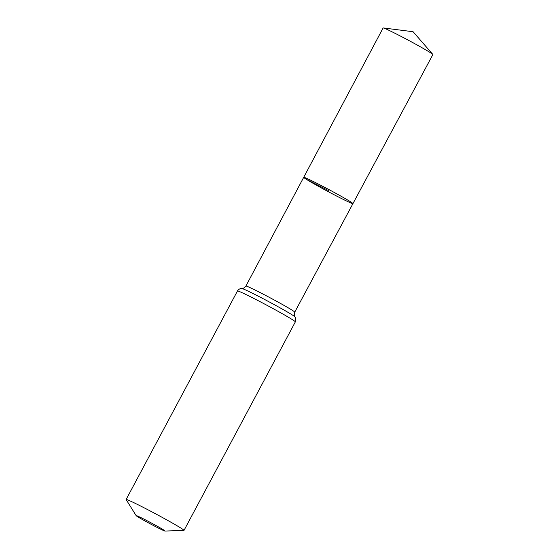 <?xml version="1.0" encoding="UTF-8"?>
<svg xmlns="http://www.w3.org/2000/svg" width="559" height="559" viewBox="0 0 559 559"><rect width="100%" height="100%" fill="white"/><g stroke="black" fill="none" stroke-linecap="round" stroke-linejoin="round"><path stroke-width="0.84" d="M352.939 203.616A27.908 1.069 -151.9 0 0 328.825 189.529A27.908 1.069 -151.9 0 0 303.705 177.329A27.908 1.069 -151.9 0 0 306.29 179.278A27.908 1.069 -151.9 0 0 333.723 194.539A27.908 1.069 -151.9 0 0 352.939 203.616A27.908 1.069 -151.9 0 0 328.825 189.529A27.908 1.069 -151.9 0 0 303.705 177.329L383.104 27.978A28.216 1.083 -151.9 0 1 383.278 27.95A28.216 1.083 -151.9 0 1 403.752 37.795A28.216 1.083 -151.9 0 1 430.262 52.588A28.216 1.083 -151.9 0 1 432.799 54.391A28.216 1.083 -151.9 0 1 432.876 54.558L294.74 312.146A27.684 1.062 28.1 0 0 270.822 298.164A27.684 1.062 28.1 0 0 245.897 286.061L303.705 177.329M137.654 516.726A16.4 0.629 28.1 0 1 136.151 515.636A16.4 0.629 28.1 0 1 150.902 522.749A16.4 0.629 28.1 0 1 165.024 531.05A16.4 0.629 28.1 0 1 153.306 525.446A16.4 0.629 28.1 0 1 137.654 516.726M136.151 515.636L126.152 499.613A32.806 1.258 28.1 0 1 126.124 499.508A32.806 1.258 28.1 0 1 155.654 513.847A32.806 1.258 28.1 0 1 184.002 530.407A32.806 1.258 28.1 0 1 183.897 530.449L165.024 531.05M328.825 189.529L328.322 190.472L306.29 179.278M126.124 499.508L237.47 290.98A32.806 1.258 28.1 0 1 266.999 305.319A32.806 1.258 28.1 0 1 295.341 321.879C296.452 316.694 295.11 317.924 295.005 316.897C294.949 315.961 293.636 317.17 294.74 312.146M237.47 290.98C239.308 288.123 242.117 288.437 241.802 288.486A30.242 1.16 28.1 0 1 268.907 301.748A30.242 1.16 28.1 0 1 295.005 316.897M184.002 530.407L295.341 321.879M241.802 288.486C242.606 288.011 242.333 289.772 245.897 286.061M432.799 54.391L413.087 31.723L383.278 27.95"/></g></svg>
